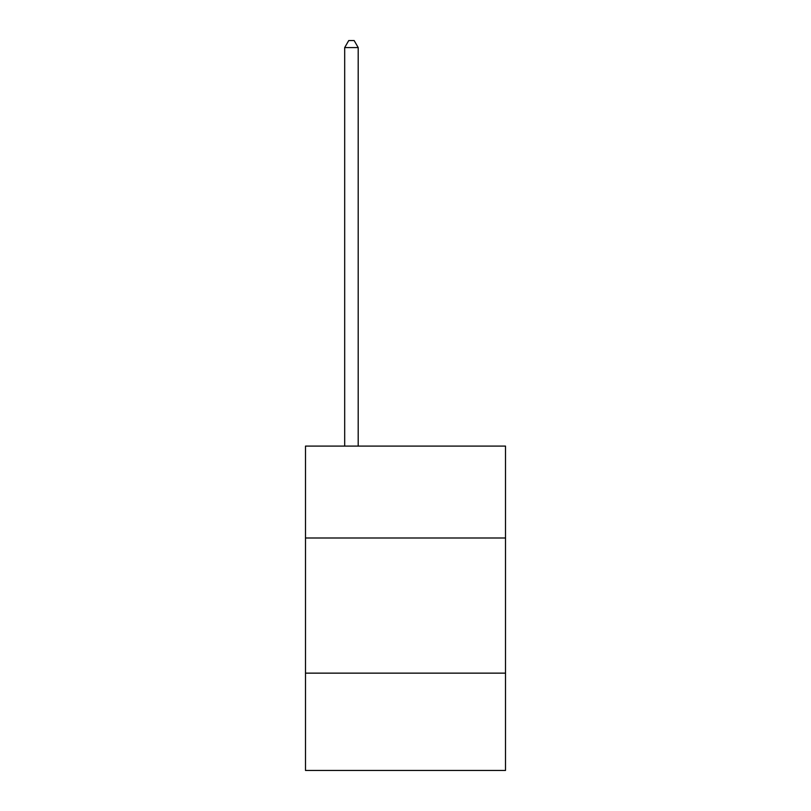 <?xml version="1.0" encoding="UTF-8"?>
<svg xmlns="http://www.w3.org/2000/svg" width="811" height="811" viewBox="0 0 811 811"><rect width="100%" height="100%" fill="white"/><g stroke="black" fill="none" stroke-linecap="round" stroke-linejoin="round"><path stroke-width="1.22" d="M505.506 537.997L505.506 446.101L305.494 446.101L305.494 537.997L505.506 537.997L505.506 770.45L305.494 770.45L305.494 537.997M505.506 673.14L305.494 673.14M358.198 446.101L358.198 47.575L344.685 47.575L344.685 446.101M344.685 47.575L348.74 40.55L354.143 40.55L358.198 47.575"/></g></svg>

